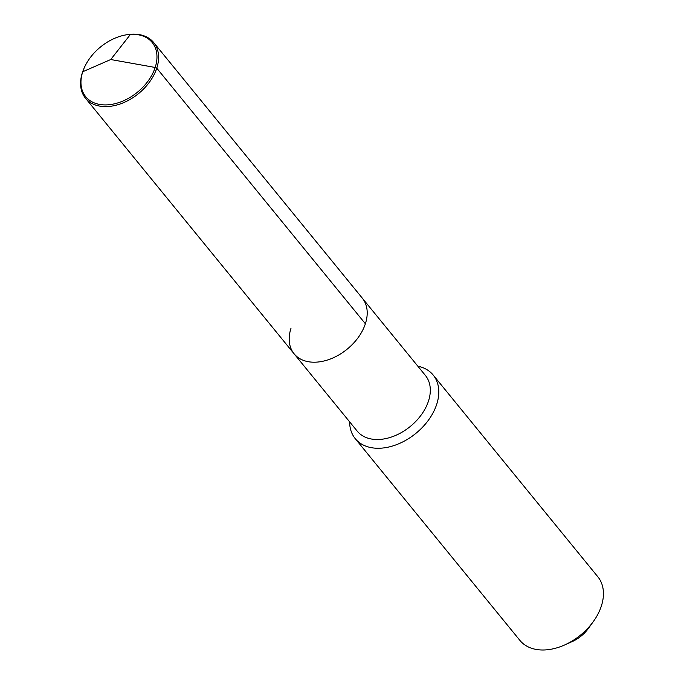 <?xml version="1.0" encoding="UTF-8"?>
<svg xmlns="http://www.w3.org/2000/svg" width="684" height="684" viewBox="0 0 684 684"><rect width="100%" height="100%" fill="white"/><g stroke="black" fill="none" stroke-linecap="round" stroke-linejoin="round"><path stroke-width="1.03" d="M125.369 34.995A42.878 29.19 140.8 0 1 155.183 67.468A42.878 29.19 140.8 0 1 107.448 104.849A42.878 29.19 140.8 0 1 82.747 71.743A42.878 29.19 140.8 0 1 83.773 68.947A42.878 29.19 140.8 0 1 125.369 34.995L126.164 34.85A44.015 29.959 140.8 0 1 153.686 42.545A44.015 29.959 140.8 0 1 156.764 68.178L365.376 323.771A44.015 29.959 140.8 0 1 332.082 358.313A44.015 29.959 140.8 0 1 294.103 353.799A44.015 29.959 140.8 0 1 291.025 328.166M294.103 353.799L85.491 98.205A44.015 29.959 140.8 0 0 123.471 102.711A44.015 29.959 140.8 0 0 156.764 68.178L155.183 67.468L156.764 68.178L365.376 323.771A44.015 29.959 140.8 0 1 332.082 358.313A44.015 29.959 140.8 0 1 294.103 353.799L357.202 431.117A44.015 29.959 140.8 0 0 395.181 435.623A44.015 29.959 140.8 0 0 428.475 401.089A44.015 29.959 -39.2 0 0 425.405 375.456L362.298 298.138A44.015 29.959 -39.2 0 1 365.376 323.771A44.015 29.959 -39.2 0 0 362.298 298.138L153.686 42.545M433.186 375.046L597.833 576.783A50.3 34.243 -39.2 0 1 601.347 606.075A50.3 34.243 140.8 0 1 593.387 621.482A50.3 34.243 140.8 0 1 564.591 644.986A50.3 34.243 140.8 0 1 519.9 640.395L355.244 438.658A50.3 34.243 140.8 0 0 398.652 443.813A50.3 34.243 140.8 0 0 436.7 404.347A50.3 34.243 -39.2 0 0 433.186 375.046A50.3 34.243 -39.2 0 0 417.83 366.179M355.244 438.658A50.3 34.243 140.8 0 1 349.635 421.84M593.387 621.482L588.522 628.263A28.506 19.4 140.8 0 1 572.209 641.583L564.591 644.986M85.491 98.205A44.015 29.959 140.8 0 1 82.413 72.564A44.015 29.959 140.8 0 1 83.465 69.7L83.773 68.947M131.413 34.2L130.482 34.362L110.74 59.525L155.183 67.468L110.74 59.525L82.747 71.743L82.413 72.564"/></g></svg>
